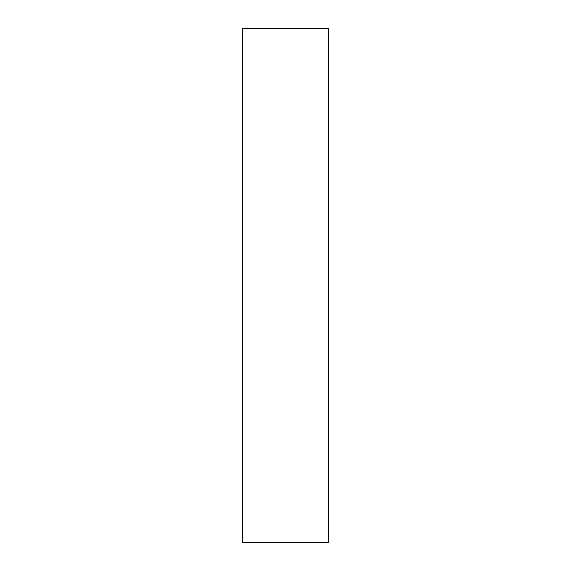 <?xml version="1.0" encoding="UTF-8"?>
<svg xmlns="http://www.w3.org/2000/svg" width="571" height="571" viewBox="0 0 571 571"><rect width="100%" height="100%" fill="white"/><g stroke="black" fill="none" stroke-linecap="round" stroke-linejoin="round"><path stroke-width="0.86" d="M328.853 28.55L242.147 28.55L242.147 542.45L328.853 542.45L328.853 28.55"/></g></svg>
